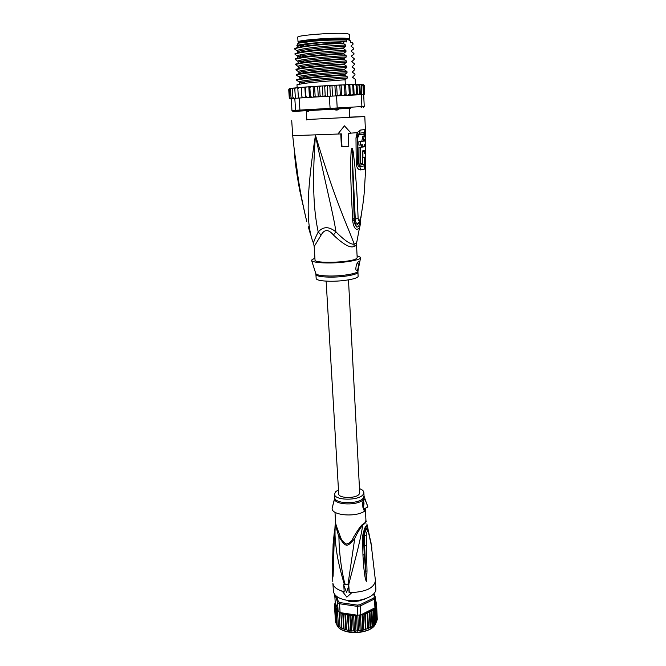 <?xml version="1.0" encoding="UTF-8"?>
<svg xmlns="http://www.w3.org/2000/svg" width="666" height="666" viewBox="0 0 666 666"><rect width="100%" height="100%" fill="white"/><g stroke="black" fill="none" stroke-linecap="round" stroke-linejoin="round"><path stroke-width="1" d="M298.035 41.966L297.735 37.238C295.995 35.256 336.971 32.226 347.069 33.625L349.525 34.341L349.758 39.069L347.311 38.403C337.229 37.138 296.303 40.118 298.035 41.966L299.675 42.532M348.468 39.744L349.758 39.069M347.66 39.519L347.644 39.194C348.243 37.995 329.911 38.079 314.968 39.402L313.045 39.569C304.728 40.385 300.433 41.142 300.15 41.85L300.166 42.174M339.161 108.866L337.346 109.998L335.88 110.081L333.799 109.166M309.199 110.539L308.283 111.622L306.893 110.673M337.346 109.998L335.88 110.081M308.283 111.622L307.675 111.655M359.69 226.748L356.152 245.504L354.004 246.487C350.224 248.268 343.356 244.439 333.408 234.998C328.496 229.096 324.4 229.112 321.12 235.056L314.185 246.537L315.026 260.04C313.944 263.636 349.45 262.679 355.952 258.891L357.176 257.684L356.518 244.405L356.152 245.504M356.926 241.2L356.335 243.107L354.162 244.089C350.965 244.863 344.896 240.801 335.964 231.926C333.366 213.794 326.232 188.095 315.443 135.24C336.397 204.986 349.126 229.345 354.162 244.089L354.004 246.487M365.759 161.139L365.426 168.789L360.672 169.922C357.992 169.738 356.51 167.499 356.218 163.203L355.985 137.92L357.184 132.642L360.239 130.095L365.068 129.512L365.468 131.119L364.801 116.558L306.818 119.53M364.801 116.558L349.675 117.133M365.276 136.622L365.468 131.119L364.535 133.808L364.635 136.055M365.068 129.512L363.819 134.107L364.152 136.08M364.918 157.176L364.577 165.759L359.881 166.85C358.458 166.708 357.684 165.409 357.559 162.962L357.309 137.729L357.908 134.69L359.532 133.192L364.235 132.584L364.535 133.808M340.784 133.874L341.383 146.728L341.983 146.745L341.3 133.841L337.878 134.057L344.414 125.832L351.132 133.167L348.16 133.383L348.809 146.245L341.983 146.745M360.822 217.674L360.306 223.06C360.264 227.372 358.932 229.437 356.302 229.254C354.379 227.98 353.188 225.2 352.73 220.921L352.655 219.48C350.774 184.582 350.574 171.795 350.591 162.97L351.115 150.891L351.898 148.376C352.247 147.969 352.697 149.242 353.263 152.189L354.828 165.776C355.469 174.85 356.951 187.196 358.117 218.123C358.599 221.786 359.523 221.437 360.889 217.074C362.945 205.103 364.135 195.729 364.477 188.953L365.709 167.765M352.73 220.921L354.229 219.697L351.931 148.593L355.278 219.064C355.627 223.168 356.751 224.334 358.658 222.552C359.457 222.019 360.214 220.23 360.922 217.191L360.889 217.074M352.655 219.48L354.195 218.265L354.237 219.663C355.361 225.924 356.959 226.731 359.049 222.094M351.115 150.891L351.823 150.991L351.798 148.426M351.898 148.376L352.281 152.472L353.263 152.189M358.117 218.123L354.229 219.697C354.454 223.268 355.303 225.724 356.776 227.081C358.766 226.923 359.74 224.925 359.707 221.079M364.543 169.131L364.66 165.901M360.947 217.749L361.097 216.217M344.414 125.832L337.878 134.057M333.408 234.998L335.964 231.926C329.046 226.282 323.127 226.315 318.206 232.026C314.46 213.977 311.588 188.711 315.443 135.24C305.469 199.259 307.184 223.36 312.079 239.469L313.47 243.298M302.814 204.412L299.567 189.727C294.489 161.172 295.188 158.733 294.555 154.429L294.414 150.707L296.32 164.635C297.735 173.06 298.318 185.281 306.402 219.98L306.743 221.295M296.736 168.49L294.805 153.679C297.386 176.49 301.174 198.268 306.16 219.022M294.555 154.429L294.389 150.658M294.414 150.707L294.713 153.038M321.12 235.056L318.206 232.026C314.344 239.693 312.845 243.656 313.711 243.906L314.185 246.537M356.518 244.397L356.61 242.624M357.084 255.719L360.672 257.384C362.113 259.931 343.032 263.195 327.148 262.978C316.966 262.795 311.755 261.846 311.513 260.131L314.901 258.075M357.9 272.161C358.591 274.542 342.565 277.381 329.312 277.123L329.029 277.114C320.771 276.898 316.4 276.024 315.917 274.5L316.167 278.546C316.666 280.128 321.129 281.027 329.553 281.243C342.79 281.527 358.799 278.646 358.1 276.199L357.917 271.362M358.857 261.247C360.431 260.314 358.45 269.572 357.309 270.421L357.101 270.579C354.728 271.903 356.035 262.97 358.608 261.413L358.857 261.247M357.817 262.312C358.649 265.642 358.441 268.34 357.192 270.421L356.76 270.646M364.46 157.301L364.119 164.294L359.49 165.334L358.025 162.87L357.767 137.654L359.174 134.723L360.239 130.095M365.251 136.031L362.77 136.488L361.78 141.35L358.841 141.708L358.932 145.155L362.82 144.788L362.845 146.295L364.377 146.045L364.352 144.539L365.484 144.289L365.409 140.892L364.269 141.125L364.518 139.627L365.359 139.385L365.251 136.031L364.16 136.422L363.178 141.292L360.281 141.65L360.364 145.096M361.422 144.972L361.455 146.354L362.845 146.295M363.503 146.77L358.974 147.436L358.957 164.052L362.545 163.661L362.604 150.874L364.835 150.474L364.851 153.471L364.444 151.307L362.912 151.582L362.92 157.601L365.143 156.96C366.075 155.378 366 146.204 364.785 146.72L360.406 147.377L360.389 164.011M364.352 151.315L364.335 150.583M364.444 151.307L362.604 151.448M363.628 150.707L363.761 151.332M358.974 147.436L360.406 147.377M358.841 141.708L360.281 141.65M361.78 141.35L363.178 141.292M364.269 140.934L365.409 140.892M364.752 139.527L364.785 140.917M364.868 144.439L364.901 146.72M298.501 43.257C297.852 42.965 298.351 42.616 299.991 42.216L314.269 40.376C327.006 39.269 343.082 38.878 347.835 39.544L346.287 40.085C338.037 39.752 327.281 40.102 314.027 41.142L299.342 43.032L297.527 43.831L297.619 45.305M299.042 87.529L297.927 87.629L297.827 88.653L299.142 87.521L301.307 87.346L301.398 88.362L302.156 87.354L305.161 87.055L305.436 88.062L306.227 87.038L309.415 86.755L309.873 87.754L310.656 86.722L313.994 86.447L314.627 87.446L315.376 86.405L318.806 86.139L319.605 87.138L320.662 86.031L324.051 85.881L324.717 86.838L325.649 85.739L329.112 85.598L329.87 86.547L330.661 85.464L334.124 85.331L334.948 86.289L335.581 85.215L338.994 85.098L339.876 86.047L340.334 84.99L343.639 84.898L344.547 85.839L345.03 84.782L347.852 84.732L348.867 85.656L349.459 84.607L351.648 84.615L352.772 85.514L353.546 84.474L354.986 84.532L356.193 85.415L357.026 84.407L359.066 85.356L359.865 84.524L362.995 85.356L363.137 84.565L363.553 94.647M359.865 84.524L360.339 94.53L363.694 94.647L364.235 106.443L291.941 110.523L292.99 111.463L350.807 108.225L349.234 108.325L349.7 117.666M349.234 108.333L292.99 111.463M326.407 96.345L325.199 95.338L324.367 96.462L323.293 96.537L359.382 94.772L354.054 94.963L353.188 93.931L351.39 95.08L349.983 95.138L349.292 94.097L347.785 95.238L345.571 95.346L344.971 94.297L343.714 95.429L341.933 95.546M329.279 96.17L330.17 109.357M336.78 108.991L337.196 107.909L336.546 95.779M361.33 94.689L361.888 106.568L361.122 107.642M294.455 98.41L292.874 97.469L293.456 98.493L294.805 98.352L295.579 110.265L296.611 111.247M300.582 111.022L299.916 110.015L299.159 98.027L305.02 97.661L303.363 97.752L301.923 96.778L301.964 97.852L301.282 87.404M294.805 98.352L299.159 98.027M291.941 110.523L291.3 98.976M363.42 94.647L362.995 85.356M361.771 94.672L361.338 85.331M360.739 94.43L359.382 94.772M364.235 106.443L363.278 107.526M363.137 84.565L364.327 85.306M295.962 87.804L294.896 88.029L294.788 88.919L295.396 87.979L297.869 87.687M293.431 88.054L292.474 88.337L292.332 89.161L292.799 88.287L294.946 87.945M291.475 88.278L290.484 89.369L290.784 88.628L292.59 88.195M289.968 88.52L289.285 89.552L290.826 88.403M289.194 88.778L288.736 89.702L289.702 88.586M363.927 94.772L364.735 93.69L363.594 94.48M338.927 95.671L340.318 94.522L339.876 86.047M340.318 94.522L341.508 95.563M313.744 97.111L311.738 97.211L310.381 96.22L310.056 97.319L309.457 97.378L307.367 97.486L305.952 96.503L305.536 97.636L322.777 96.57L321.27 96.637L320.096 95.629L319.422 96.745L316.4 96.928L315.126 95.929L314.618 97.036L313.744 97.111L313.112 86.547M290.384 98.909L294.014 98.493L292.332 98.593L291.025 97.644L291.733 98.66L292.491 98.635L291.075 98.726L289.827 97.785L291.15 98.776L289.277 97.885L290.642 98.868L289.768 98.743M289.277 97.885L288.736 89.702M292.874 97.469L292.332 89.161M295.396 98.302L294.788 88.919M298.426 98.077L297.827 88.653M301.923 96.778L301.398 88.362M323.293 96.537L322.777 96.57M305.02 97.661L305.536 97.636M305.952 96.503L305.436 88.062M304.845 87.129L305.494 97.636M315.126 95.929L314.627 87.446M317.665 86.255L318.281 96.836M320.096 95.629L319.605 87.138M322.386 85.964L322.993 96.562M325.199 95.338L324.717 86.838M327.181 85.698L327.772 96.262M330.394 96.112L329.87 86.547M331.968 85.439L332.542 95.996M335.464 95.837L334.948 86.289M336.646 85.206L337.212 95.754M341.134 84.99L341.683 95.554M344.971 94.297L344.547 85.839M345.604 84.79L346.145 95.338M349.292 94.097L348.867 85.656M349.825 84.615L350.349 95.13M353.188 93.931L352.772 85.514M353.654 84.474L354.162 94.963M357.026 84.407L357.517 94.797L356.593 93.798L354.462 94.947M356.593 93.798L356.193 85.415M360.339 94.53L359.457 93.698L357.517 94.797M359.457 93.698L359.066 85.356M310.381 96.22L309.873 87.754M308.816 86.838L309.457 97.378M291.025 97.644L290.484 89.369M289.827 97.785L289.285 89.552M364.735 93.69L364.36 85.498M364.377 93.64L364.002 85.415M297.169 87.729L296.978 84.782L302.814 83.6C312.337 82.251 332.917 80.586 345.08 79.787L345.338 84.782M296.695 80.278C298.21 78.879 328.155 76.182 344.846 75.191L344.813 74.525C332.659 75.258 312.079 76.948 302.689 78.338L296.653 79.629L296.695 80.278L299.325 82.084L299.392 83.133M296.362 75.116C297.769 73.618 327.597 70.837 344.58 69.913L346.969 71.503C332.001 72.211 295.088 75.599 299.051 76.981L296.362 75.116L296.32 74.459L302.572 73.06L304.662 71.362C300.166 72.07 298.218 72.661 298.809 73.127M296.037 69.938C297.436 68.307 327.589 65.443 344.314 64.619L346.703 66.242C331.71 66.841 294.747 70.313 298.726 71.845L296.037 69.938L295.995 69.281L302.456 67.757L304.537 66.067C299.9 66.825 297.885 67.457 298.485 67.974M295.704 64.744C297.202 62.979 327.014 60.073 344.039 59.307L346.437 60.981C331.418 61.455 294.405 65.018 298.401 66.692L295.704 64.744L295.662 64.086L302.356 62.446L304.42 60.756C299.633 61.555 297.544 62.238 298.16 62.812M295.371 59.54C296.661 57.667 326.981 54.645 343.773 53.988L346.17 55.694C331.127 56.061 294.064 59.707 298.077 61.522L295.371 59.54L295.329 58.874L302.256 57.109L304.304 55.428C299.367 56.277 297.211 57.01 297.835 57.634M295.038 54.312C296.553 52.289 326.465 49.242 343.498 48.651L345.904 50.391C330.835 50.641 293.723 54.387 297.752 56.335L295.038 54.312L294.996 53.646L302.164 51.748L304.195 50.083C299.101 50.974 296.878 51.765 297.502 52.439M294.705 49.076C296.02 46.961 326.24 43.79 343.231 43.298L345.637 45.08C330.536 45.213 293.381 49.043 297.419 51.14L294.705 49.076L294.663 48.41L302.056 46.379L304.071 44.722C298.834 45.663 296.536 46.495 297.178 47.228M296.969 45.721L296.969 45.721C295.454 45.08 310.223 43.148 315.01 42.924L324.342 42.274L304.121 44.714L297.444 46.237M351.407 50.658L353.738 48.968L353.704 48.31L350.974 46.087L353.221 43.998L352.339 42.757L350.333 42.482L350.241 40.643L347.968 39.677M351.698 55.836L353.987 54.154L353.954 53.496L351.232 51.324L351.598 50.516M355.444 84.524L355.194 79.212L352.497 77.273L354.978 74.75L354.945 74.101L352.247 72.111L354.728 69.622L354.695 68.973L351.998 66.933L354.478 64.485L354.454 63.828L351.74 61.747L354.237 59.324L354.204 58.666L351.49 56.543L351.848 55.728M343.231 43.298L326.731 43.573L302.056 46.379M343.773 53.988L343.739 53.313C331.81 53.813 312.138 55.444 302.256 57.109M343.498 48.651L343.465 47.969C331.768 48.402 312.071 50.042 302.164 51.748M344.039 59.307L344.006 58.633C332.242 59.182 312.179 60.839 302.356 62.446M344.314 64.619L344.28 63.944C332.217 64.569 312.079 66.234 302.456 67.757M344.58 69.913L344.547 69.239C332.592 69.913 312.262 71.57 302.572 73.06M324.342 42.274L344.414 41.683L326.731 43.573M345.637 45.08L345.704 46.404C336.155 46.57 314.635 48.227 304.22 50.075L304.195 50.083M345.704 46.404L343.465 47.969M345.904 50.391L345.97 51.715C336.363 51.956 314.635 53.63 304.329 55.428L298.218 56.818M345.97 51.715L343.739 53.313M346.17 55.694L346.237 57.01C336.58 57.318 314.652 59.024 304.429 60.756L298.543 61.988M346.237 57.01L344.006 58.633M346.287 40.085L346.378 41.95L344.414 41.683M344.114 41.891L343.215 43.115M346.437 60.981L346.503 62.296L344.28 63.944M346.703 66.242L346.77 67.557L344.547 69.239M346.969 71.503L347.036 72.81L344.813 74.525M344.846 75.191L347.227 76.74L347.294 78.047L345.08 79.787M346.503 62.296C336.796 62.671 314.677 64.402 304.553 66.067L304.537 66.067M346.77 67.557C337.013 68.015 314.702 69.763 304.678 71.362L304.662 71.362M347.036 72.81C337.229 73.343 314.735 75.108 304.812 76.632L304.795 76.64C300.441 77.298 298.551 77.839 299.134 78.263M347.294 78.047C337.437 78.655 314.76 80.436 304.945 81.893L304.928 81.893C300.732 82.509 298.901 83 299.45 83.383M347.227 76.74C332.326 77.564 295.529 80.852 299.367 82.101L299.325 82.084M350.549 42.507L350.241 40.643M347.835 39.544L349.65 40.235M348.485 279.878L359.698 492.707L359.107 494.239C355.902 498.767 338.386 498.434 338.711 493.881L326.14 281.127M352.364 601.431L349.7 600.632L349.142 600.965L350.008 601.723M350.541 601.781L349.7 600.632M351.698 600.923L350.599 601.198M345.837 629.778L340.168 627.63M347.81 630.411L348.493 630.585M349.925 630.885L350.516 630.985M375.865 606.335L376.556 604.911L375.99 603.571L376.54 603.463L377.214 618.131M377.264 619.372L376.914 620.454M376.906 620.928L374.325 624.8L371.245 627.122L368.498 628.263L367.657 612.204L369.372 612.887L369.888 611.238L371.362 611.763L371.853 610.189L373.068 610.531L373.534 609.107L374.459 609.199L374.933 607.825L374.492 599.017L373.734 598.01L374.558 596.711L375.474 597.469L374.492 599.017L360.339 605.927L359.881 604.761L373.734 598.01M348.193 615.809L349.042 630.377L348.626 630.677L347.277 614.268L348.193 615.809L349.792 614.643L350.907 616.108L352.414 614.843L353.696 616.216L355.078 614.851L342.149 612.911L341.034 613.794L341.916 628.304M364.985 598.876L359.399 600.849L352.53 601.431C350.557 602.089 349.175 601.889 348.385 600.832L346.936 600.274M335.231 602.522L334.698 594.48M373.917 593.589L375.474 597.469L375.907 606.251L374.933 607.825M335.181 595.063L337.587 602.605L338.353 601.614L340.001 602.58L339.56 603.762L357.242 606.351L357.301 605.111L359.881 604.761M338.128 611.43L337.587 602.605L339.56 603.762L340.101 612.603L337.987 610.98L337.487 611.671L338.495 626.431M357.742 615.251L357.242 606.351L360.339 605.927L360.822 614.826L356.918 615.267L355.078 614.851M336.688 596.428L338.353 601.614M340.001 602.58L357.301 605.111M374.558 596.711L373.493 594.047M346.328 600.174L343.639 599.591M364.793 598.934L364.444 599.691M349.076 601.456L348.343 600.782M335.581 607.392L335.206 609.107L336.596 608.774L336.18 610.439L337.679 609.989L335.506 603.088L335.581 607.392L334.59 607.717L335.514 622.211M337.779 610.306L337.995 611.113M337.637 610.181L337.487 611.671M335.273 602.522L335.506 603.088M340.101 612.603L342.149 612.911M340.925 612.862L341.034 613.794M343.689 629.029L342.732 612.995L343.215 614.635L344.905 613.711L345.612 615.309L347.277 614.268M353.696 616.216L354.528 630.81L355.344 631.202L355.994 630.96L355.086 614.851L356.526 616.125L356.918 615.267M362.937 613.777L364.685 614.701L365.359 613.053L367.132 613.869L367.657 612.204M360.822 614.826L362.487 614.002M367.923 612.187L373.301 608.632L362.962 613.769L363.811 629.861L365.875 629.52L365.359 613.053M373.301 608.632L374.758 608.308M361.496 614.635L362.071 615.359L362.762 613.935M376.49 621.927L375.732 606.601M376.215 606.368L376.923 620.754M376.556 604.911L377.264 619.263M376.54 603.404L375.707 602.222M370.712 627.272L369.888 611.238M369.372 612.887L370.121 627.414M371.362 611.763L372.103 626.273M372.669 626.123L371.853 610.189M373.068 610.531L373.793 625.008M374.325 624.8L373.534 609.107M374.459 609.199L375.174 623.651M375.657 623.309L374.891 607.842M375.474 607.042L376.223 622.227M375.699 601.997L376.074 601.781L376.198 602.697M376.124 601.848L375.657 601.232M334.449 604.661L334.906 603.521M334.557 604.27L334.482 605.552M334.474 604.603L335.431 621.17M334.332 606.268L335.148 606.102L334.59 607.717M346.187 600.149L344.064 599.7M364.577 599.009L359.032 600.948L355.336 601.448L347.386 600.341M336.18 610.439L337.187 625.174M338.361 625.873L337.071 624.858M339.993 627.089L338.378 626.123M339.069 612.037L340.001 627.28M341.75 628.13L340.809 612.712M343.215 614.635L344.089 629.17M345.612 615.309L346.478 629.861L345.862 629.778L344.905 613.711M348.218 630.344L346.478 629.861M349.792 614.643L350.724 630.744L349.042 630.377M352.414 614.843L353.33 630.943L350.724 630.744M350.907 616.108L351.74 630.694M353.33 630.943L354.528 630.81M357.8 615.251L358.658 630.777L355.994 630.96M356.526 616.125L357.342 630.719M360.431 614.893L361.28 630.411L358.658 630.777M359.29 615.068L360.131 630.427M363.811 629.861L361.28 630.411M362.071 615.359L362.853 629.944M364.685 614.701L365.459 629.27M366.208 629.137L367.898 628.421L367.132 613.869M368.498 628.263L367.898 628.421M336.072 622.968L335.489 622.069M335.206 609.107L336.18 623.759M337.054 624.508L336.105 623.493M359.49 488.619C362.254 489.618 363.711 490.925 363.861 492.524L363.045 494.638C358.641 500.974 334.082 500.516 334.565 494.164L335.514 491.858L338.47 489.793M363.195 501.223L362.837 507.076M362.937 507.517L363.087 507.359C364.235 504.653 364.294 502.539 363.278 501.007M364.061 496.22L367.848 506.968C365.967 500.899 364.602 498.626 363.761 500.166L363.328 500.899C361.996 502.98 362.371 506.435 364.477 511.247C355.236 517.64 330.835 515.218 332.151 508.166L334.648 498.659M367.815 506.177L367.324 504.886M367.848 506.968L364.552 508.707L364.477 511.247M332.992 576.906L333.466 551.115M333.491 550.307L333.033 566.883L332.542 566.358L332.992 577.006M367.008 570.895L366.4 545.604L364.627 545.937L365.776 571.203L367.008 570.895L366.608 581.576L364.21 554.62L363.486 536.072C363.786 528.429 368.032 522.885 368.032 529.986L368.465 532.034M366.608 581.576L365.959 580.494C364.71 577.314 363.703 568.881 362.953 555.194L364.21 554.62L363.886 535.922C364.235 530.486 367.074 526.015 367.557 530.044M366.6 581.476L366.358 580.203L365.959 580.494M364.011 546.07L364.627 545.937L364.444 535.847L366.25 535.547C366.716 531.418 367.465 530.402 368.498 532.517L371.953 548.16M367.449 529.895L366.899 529.32C365.601 529.961 364.785 532.142 364.444 535.847L362.529 536.455C364.235 528.221 365.859 524.741 367.407 526.015L367.724 527.281M351.615 592.848L346.861 597.144L342.216 591.158C336.38 589.293 333.266 586.604 332.883 583.083L333.383 591.125C334.074 595.745 338.711 598.817 347.286 600.324C360.789 602.547 376.773 595.904 375.84 588.752L375.441 580.702C374.142 587.837 366.283 591.774 351.848 592.515L349.092 592.732L351.848 592.515M353.296 537.595L354.745 538.494L347.985 584.415L348.709 584.498L356.36 554.986C358.325 547.394 361.588 533.524 362.687 525.191L362.612 524.642C361.705 524.433 358.599 528.754 353.296 537.595C351.839 541.208 349.558 543.364 346.453 544.055C343.406 542.607 341.283 539.935 340.085 536.022C336.663 527.164 335.165 522.485 335.589 521.994L335.556 522.186C335.855 526.215 336.971 531.018 338.894 536.605C345.637 547.577 346.994 547.802 354.745 538.494C357.034 533.308 359.682 528.879 362.687 525.191L365.101 523.218L366.025 520.845L366.317 521.711L366.009 520.67M335.589 521.994L334.998 512.271M333.117 576.04L334.424 532.917M335.081 525.541L333.599 551.515M334.465 533.15L335.489 522.652M334.349 531.951L333.108 544.122L332.542 566.358M332.792 581.368L332.342 562.345M340.085 536.022L338.894 536.605C339.194 552.988 341.183 568.789 344.863 583.99L344.172 583.866C340.135 570.063 337.579 558.965 336.497 550.582C335.373 541.15 334.374 535.839 335.489 522.677M368.09 529.029L367.848 530.502M362.953 555.194L362.529 536.455M366.4 545.604L366.25 535.547M368.398 531.826L368.498 532.517M369.305 535.073L366.874 523.876M342.216 591.158L344.172 591.658M349.092 592.732L348.693 585.889L346.586 592.457L343.789 585.206L344.189 592.041L341.983 591.483M343.789 585.206L344.172 583.866M347.985 584.415L344.863 583.99M348.709 584.498L349.317 592.407M348.901 584.507L348.693 585.889M343.748 584.182L348.659 584.865M359.49 165.334L360.672 169.922M364.119 164.294L365.426 168.789M311.696 260.689L315.709 273.285C315.95 274.867 320.346 275.774 328.912 275.999L329.195 276.007C342.79 276.273 359.14 273.318 357.967 270.92L360.556 257.958M363.819 134.107L359.174 134.723M291.716 120.638L292.707 135.673L337.354 134.057M351.099 133.133L357.184 132.642L357.908 134.69M357.767 137.654L355.985 137.92M356.218 163.203L358.025 162.87M363.395 146.778L364.785 146.72M363.112 136.239L364.51 136.18M364.402 161.488L365.776 161.164L365.609 136.563M354.121 84.457L361.322 84.366M313.994 86.447L315.784 86.33M318.806 86.139L320.662 86.031M323.768 85.847L325.649 85.739M328.779 85.564L330.661 85.464M333.741 85.306L335.581 85.215M338.569 85.065L340.334 84.99M343.173 84.857L345.03 84.782M347.352 84.69L349.417 84.615M350.999 84.557L353.48 84.474M309.415 86.755L311.105 86.638M305.178 87.055L306.718 86.938M301.315 87.346L302.622 87.246M326.248 96.354L324.367 96.462M340.892 95.571L339.127 95.663M354.054 94.963L351.39 95.08M349.983 95.138L347.785 95.238M345.571 95.346L343.714 95.429M321.27 96.637L319.422 96.745M316.4 96.928L314.618 97.036M311.738 97.211L310.056 97.319M307.367 97.486L305.811 97.594M303.363 97.752L301.973 97.852M294.247 98.426L293.456 98.493M292.332 98.593L291.733 98.66M291.075 98.726L290.642 98.784M376.09 622.668L375.333 624.333C370.046 634.948 339.061 634.889 336.713 624.325C339.352 635.339 369.821 635.006 375.216 624.591M372.302 627.563C365.426 633.424 348.709 634.357 341.225 629.303M347.461 614.427L349.45 614.726M336.505 608.957L337.362 609.923M342.824 613.17L344.547 613.744M345.046 613.885L346.919 614.327M350.016 614.793L352.089 614.943M352.672 614.968L354.787 614.976M363.303 613.802L365.209 613.236M365.717 613.061L367.574 612.345M335.672 607.608L336.305 608.682M334.565 494.164L334.773 497.619C334.299 504.029 358.824 504.495 363.228 498.11L364.036 495.979L363.861 492.524M364.036 495.979L363.461 499.3C358.899 505.927 333.466 505.194 334.657 498.526L334.773 497.86M362.612 524.642L365.11 522.56L365.942 520.312M334.607 530.327L333.266 541.974L333.791 542.515M332.376 565.892L332.792 581.468M333.266 541.974L332.376 566.1M306.851 120.063L306.268 110.706M360.93 217.124L362.962 204.021M361.23 215.476L361.139 216.25M310.731 235.131L308.233 226.598M292.707 135.673L297.194 176.057M315.917 274.5L315.817 273.718M364.943 153.396L364.452 153.413M364.16 136.422L362.77 136.488M363.045 84.765L357.8 84.499M354.986 84.532L356.718 84.507M314.185 86.488L315.376 86.405M319.047 86.172L320.304 86.097M324.051 85.881L325.341 85.806M329.112 85.598L330.386 85.531M334.124 85.331L335.364 85.273M338.994 85.098L340.168 85.048M343.639 84.898L344.838 84.848M347.852 84.732L349.209 84.69M351.648 84.615L353.188 84.574M310.656 86.722L309.557 86.796M306.227 87.038L305.244 87.113M302.156 87.354L301.323 87.421M298.526 87.671L297.86 87.729M295.396 87.979L294.896 88.029M304.171 50.083C293.864 52.098 298.892 51.399 297.893 51.632M302.689 78.338L304.795 76.64M299.733 82.559L304.945 81.893L302.814 83.6M298.868 67.149L304.553 66.067M299.184 72.294L304.678 71.362M304.812 76.632L299.509 77.431M299.958 44.772L300.008 45.571M300.249 49.55L300.333 50.807M300.582 54.828L300.657 56.094M300.907 60.098L300.99 61.355M301.24 65.351L301.315 66.608M301.565 70.588L301.64 71.845M299.991 42.216L299.342 43.032M375.366 624.35L376.099 622.643M349.392 630.802L348.909 630.727M351.556 631.06L352.098 631.11M354.287 631.202L354.861 631.202M357.068 631.135L357.642 631.093M359.84 630.868L360.398 630.785M362.554 630.402L363.07 630.286M365.168 629.736L365.617 629.603M334.773 497.619L332.151 508.166M363.603 509.54L364.127 510.422M375.441 580.702L370.962 542.507L368.481 532.109L367.366 529.786M365.934 520.229L365.318 508.133"/></g></svg>
